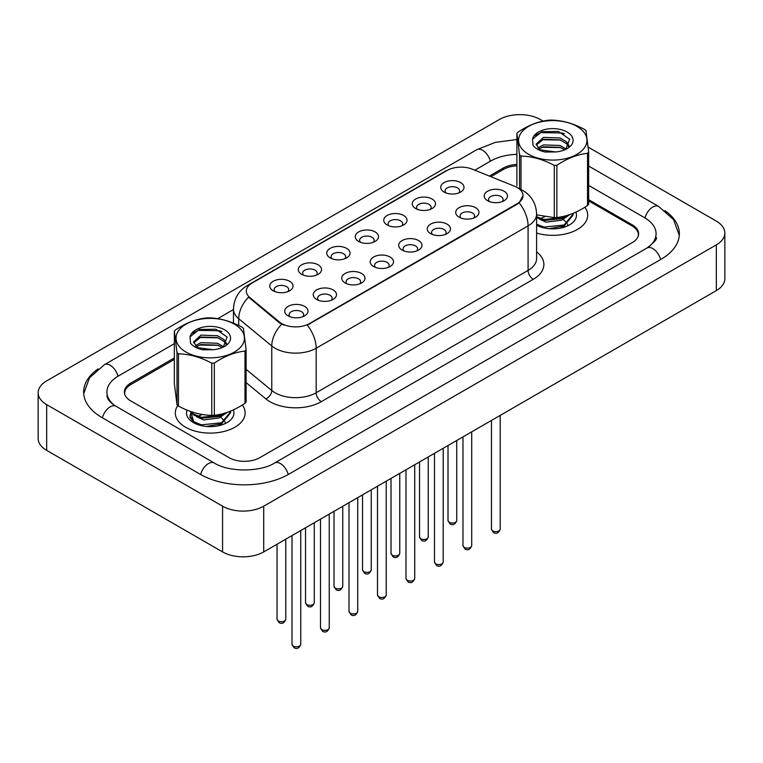 <?xml version="1.0" encoding="UTF-8"?>
<svg xmlns="http://www.w3.org/2000/svg" width="763" height="763" viewBox="0 0 763 763"><rect width="100%" height="100%" fill="white"/><g stroke="black" fill="none" stroke-linecap="round" stroke-linejoin="round"><path stroke-width="1.14" d="M415.654 208.528L415.654 208.528A11.636 6.714 180 0 1 415.654 199.029A11.636 6.714 180 0 1 432.106 199.029A11.636 6.714 180 0 1 432.106 208.528A11.636 6.714 180 0 1 415.654 208.528M430.198 209.415A7.277 4.197 0 0 0 431.152 207.336A7.277 4.197 0 0 0 429.025 204.37A7.277 4.197 0 0 0 421.1 203.463A7.277 4.197 0 0 0 416.608 207.336A7.277 4.197 0 0 0 417.561 209.415M387.156 224.98L387.156 224.98A11.636 6.714 180 0 1 387.156 215.481A11.636 6.714 180 0 1 403.617 215.481A11.636 6.714 180 0 1 403.617 224.98A11.636 6.714 180 0 1 387.156 224.98M401.71 225.867A7.277 4.197 0 0 0 402.664 223.788A7.277 4.197 0 0 0 400.527 220.822A7.277 4.197 0 0 0 392.602 219.906A7.277 4.197 0 0 0 388.109 223.788A7.277 4.197 0 0 0 389.063 225.867M358.667 241.432L358.667 241.432A11.636 6.714 180 0 1 358.667 231.923A11.636 6.714 180 0 1 375.119 231.923A11.636 6.714 180 0 1 375.119 241.432A11.636 6.714 180 0 1 358.667 241.432M373.212 242.319A7.277 4.197 0 0 0 374.166 240.24A7.277 4.197 0 0 0 372.039 237.274A7.277 4.197 0 0 0 364.113 236.358A7.277 4.197 0 0 0 359.621 240.24A7.277 4.197 0 0 0 360.575 242.319M330.169 257.884L330.169 257.884A11.636 6.714 180 0 1 330.169 248.376A11.636 6.714 180 0 1 346.631 248.376A11.636 6.714 180 0 1 346.631 257.884A11.636 6.714 180 0 1 330.169 257.884M344.723 258.771A7.277 4.197 0 0 0 345.677 256.692A7.277 4.197 0 0 0 343.541 253.726A7.277 4.197 0 0 0 335.615 252.811A7.277 4.197 0 0 0 331.123 256.692A7.277 4.197 0 0 0 332.077 258.771M301.681 274.327L301.681 274.327A11.636 6.714 180 0 1 301.681 264.828A11.636 6.714 180 0 1 318.133 264.828A11.636 6.714 180 0 1 318.133 274.327A11.636 6.714 180 0 1 301.681 274.327M316.225 275.224A7.277 4.197 0 0 0 317.179 273.144A7.277 4.197 0 0 0 315.052 270.169A7.277 4.197 0 0 0 307.127 269.263A7.277 4.197 0 0 0 302.634 273.144A7.277 4.197 0 0 0 303.588 275.224M273.183 290.779L273.183 290.779A11.636 6.714 180 0 1 273.183 281.28A11.636 6.714 180 0 1 289.644 281.28A11.636 6.714 180 0 1 289.644 290.779A11.636 6.714 180 0 1 273.183 290.779M287.727 291.676A7.277 4.197 0 0 0 288.681 289.597A7.277 4.197 0 0 0 286.554 286.621A7.277 4.197 0 0 0 278.629 285.715A7.277 4.197 0 0 0 274.136 289.597A7.277 4.197 0 0 0 275.09 291.676M444.142 192.076L444.142 192.076A11.636 6.714 180 0 1 444.142 182.576A11.636 6.714 180 0 1 460.604 182.576A11.636 6.714 180 0 1 460.604 192.076A11.636 6.714 180 0 1 444.142 192.076M458.697 192.972A7.277 4.197 0 0 0 459.65 190.893A7.277 4.197 0 0 0 457.514 187.917A7.277 4.197 0 0 0 449.588 187.011A7.277 4.197 0 0 0 445.106 190.893A7.277 4.197 0 0 0 446.05 192.972M459.116 217.169L459.116 217.169A11.636 6.714 180 0 1 459.116 207.67A11.636 6.714 180 0 1 475.568 207.67A11.636 6.714 180 0 1 475.568 217.169A11.636 6.714 180 0 1 459.116 217.169M473.661 218.056A7.277 4.197 0 0 0 474.615 215.977A7.277 4.197 0 0 0 472.488 213.011A7.277 4.197 0 0 0 464.562 212.104A7.277 4.197 0 0 0 460.07 215.977A7.277 4.197 0 0 0 461.024 218.056M430.618 233.621L430.618 233.621A11.636 6.714 180 0 1 430.618 224.122A11.636 6.714 180 0 1 447.08 224.122A11.636 6.714 180 0 1 447.08 233.621A11.636 6.714 180 0 1 430.618 233.621M445.172 234.508A7.277 4.197 0 0 0 446.126 232.429A7.277 4.197 0 0 0 443.99 229.463A7.277 4.197 0 0 0 436.064 228.547A7.277 4.197 0 0 0 431.572 232.429A7.277 4.197 0 0 0 432.526 234.508M402.12 250.073L402.12 250.073A11.636 6.714 180 0 1 402.12 240.564A11.636 6.714 180 0 1 418.582 240.564A11.636 6.714 180 0 1 418.582 250.073A11.636 6.714 180 0 1 402.12 250.073M416.674 250.96A7.277 4.197 0 0 0 417.628 248.881A7.277 4.197 0 0 0 415.501 245.915A7.277 4.197 0 0 0 407.566 244.999A7.277 4.197 0 0 0 403.083 248.881A7.277 4.197 0 0 0 404.037 250.96M373.632 266.525L373.632 266.525A11.636 6.714 180 0 1 373.632 257.017A11.636 6.714 180 0 1 390.093 257.017A11.636 6.714 180 0 1 390.093 266.525A11.636 6.714 180 0 1 373.632 266.525M388.176 267.412A7.277 4.197 0 0 0 389.13 265.333A7.277 4.197 0 0 0 387.003 262.367A7.277 4.197 0 0 0 379.077 261.451A7.277 4.197 0 0 0 374.585 265.333A7.277 4.197 0 0 0 375.539 267.412M345.134 282.968L345.134 282.968A11.636 6.714 180 0 1 345.134 273.469A11.636 6.714 180 0 1 361.595 273.469A11.636 6.714 180 0 1 361.595 282.968A11.636 6.714 180 0 1 345.134 282.968M359.688 283.865A7.277 4.197 0 0 0 360.641 281.785A7.277 4.197 0 0 0 358.505 278.81A7.277 4.197 0 0 0 350.579 277.904A7.277 4.197 0 0 0 346.097 281.785A7.277 4.197 0 0 0 347.051 283.865M316.645 299.42L316.645 299.42A11.636 6.714 180 0 1 316.645 289.921A11.636 6.714 180 0 1 333.097 289.921A11.636 6.714 180 0 1 333.097 299.42A11.636 6.714 180 0 1 316.645 299.42M331.19 300.317A7.277 4.197 0 0 0 332.143 298.238A7.277 4.197 0 0 0 330.017 295.262A7.277 4.197 0 0 0 322.091 294.356A7.277 4.197 0 0 0 317.599 298.238A7.277 4.197 0 0 0 318.553 300.317M288.147 315.872L288.147 315.872A11.636 6.714 180 0 1 288.147 306.373A11.636 6.714 180 0 1 304.609 306.373A11.636 6.714 180 0 1 304.609 315.872A11.636 6.714 180 0 1 288.147 315.872M302.701 316.759A7.277 4.197 0 0 0 303.655 314.69A7.277 4.197 0 0 0 301.519 311.714A7.277 4.197 0 0 0 293.593 310.808A7.277 4.197 0 0 0 289.101 314.69A7.277 4.197 0 0 0 290.054 316.759M487.605 200.717L487.605 200.717A11.636 6.714 180 0 1 487.605 191.217A11.636 6.714 180 0 1 504.066 191.217A11.636 6.714 180 0 1 504.066 200.717A11.636 6.714 180 0 1 487.605 200.717M502.159 201.613A7.277 4.197 0 0 0 503.113 199.534A7.277 4.197 0 0 0 500.976 196.558A7.277 4.197 0 0 0 493.051 195.652A7.277 4.197 0 0 0 488.558 199.534A7.277 4.197 0 0 0 489.512 201.613M514.663 186.296A19.638 11.34 180 0 1 517.285 187.564A19.638 11.34 180 0 1 523.036 195.576A19.638 11.34 180 0 1 517.285 203.597L309.492 323.56A19.638 11.34 180 0 1 279.516 322.053L249.863 297.599A19.638 11.34 180 0 1 246.315 291.094A19.638 11.34 180 0 1 252.067 283.073L447.156 170.445A19.638 11.34 180 0 1 472.307 169.176L514.663 186.296M177.779 405.506A34.917 20.153 0 0 0 175.318 412.945A34.917 20.153 0 0 0 185.543 427.204A34.917 20.153 0 0 0 223.588 431.572A34.917 20.153 0 0 0 245.142 412.945A34.917 20.153 0 0 0 242.319 405A34.917 20.153 0 0 1 245.142 412.945A34.917 20.153 0 0 1 223.588 431.572A34.917 20.153 0 0 1 185.543 427.204A34.917 20.153 0 0 1 175.318 412.945A34.917 20.153 0 0 1 177.779 405.506M523.036 195.576L519.183 202.805L517.285 204.179L307.279 325.143A25.456 14.697 60 0 1 316.178 348.214A29.099 16.796 180 0 1 275.033 348.214A29.099 16.796 180 0 1 271.771 345.963L238.733 318.724A29.099 16.796 180 0 1 233.468 309.091L233.468 323.15M283.931 325.143L279.516 322.911L248.547 297.122A25.456 17.024 129.5 0 0 238.733 318.724L238.733 325.524M536.608 233.049A34.917 20.153 0 0 0 587.682 215.176A34.917 20.153 0 0 0 584.859 207.231A34.917 20.153 0 0 1 587.682 215.176A34.917 20.153 0 0 1 536.608 233.049M638.259 236.044A21.822 12.599 0 0 0 638.373 234.775A21.822 12.599 0 0 0 631.974 225.867L588.654 200.86M516.894 165.809A21.822 12.599 0 0 0 503.399 169.453L490.876 176.682M174.346 359.421L131.026 384.438A21.822 12.599 0 0 0 124.627 393.346A21.822 12.599 0 0 0 124.665 394.07M552.689 228.681L554.339 228.843M536.761 225.276L537.61 225.791M536.608 225.199A23.72 13.696 0 0 0 569.541 224.866A23.72 13.696 0 0 0 575.893 212.124M210.149 426.441L211.799 426.612M190.721 412.001L194.222 423.036L195.07 423.56M187.03 410.103A23.72 13.696 0 0 0 193.459 422.626A23.72 13.696 0 0 0 227.002 422.626A23.72 13.696 0 0 0 233.344 409.893M174.346 357.942L130.769 383.102A21.822 12.599 0 0 0 124.369 392.01A21.822 12.599 0 0 0 130.769 400.918L229.005 457.638A21.822 12.599 0 0 0 259.859 457.638L632.231 242.644A21.822 12.599 0 0 0 638.631 233.736A21.822 12.599 0 0 0 632.231 224.827L588.654 199.668M516.894 164.465A21.822 12.599 0 0 0 503.141 168.118L489.369 176.062M648.827 246.869A39.275 22.68 0 0 0 656.085 233.736A39.275 22.68 0 0 0 644.582 217.703L588.654 185.419M516.894 154.364A39.275 22.68 0 0 0 490.79 160.983L474.844 170.197M233.468 309.549L217.665 318.676M174.346 343.684L118.418 375.978A39.275 22.68 0 0 0 106.915 392.01A39.275 22.68 0 0 0 114.173 405.143M543.103 121.107L540.423 119.562A29.099 16.796 0 0 0 499.279 119.562L46.667 380.88A29.099 16.796 0 0 0 38.15 392.754A29.099 16.796 0 0 0 46.667 404.628L222.577 506.184A29.099 16.796 0 0 0 263.721 506.184L716.333 244.875A29.099 16.796 0 0 0 724.85 233.001A29.099 16.796 0 0 0 716.333 221.117L588.197 147.145M38.15 392.754L38.15 438.487A29.099 16.796 0 0 0 46.667 450.361L222.577 551.916A29.099 16.796 0 0 0 263.721 551.916L716.333 290.608A29.099 16.796 0 0 0 724.85 278.724L724.85 233.001M98.103 368.911A62.556 36.119 0 0 0 83.644 392.01A62.556 36.119 0 0 0 101.965 417.552L200.202 474.262A62.556 36.119 0 0 0 288.662 474.262L661.035 259.277A62.556 36.119 0 0 0 679.356 233.736A62.556 36.119 0 0 0 664.897 210.645M524.467 151.417A34.182 19.733 0 0 0 571.945 156.692A34.182 19.733 0 0 0 581.072 129.281A34.182 19.733 0 0 0 533.595 124.007A34.182 19.733 0 0 0 524.467 151.417M519.546 188.843L519.546 154.841A39.275 22.68 0 0 0 520.252 155.471A39.275 22.68 0 0 0 520.995 156.072L520.995 189.491M536.608 214.842L554.31 217.627L554.31 165.409C543.246 159.438 532.145 156.329 520.995 156.072M554.31 165.409A39.275 22.68 0 0 0 556.876 165.304L556.876 217.512C567.062 216.406 577.286 212.41 587.529 205.524A39.275 22.68 0 0 0 588.654 204.188L588.654 151.971A39.275 22.68 0 0 1 587.529 153.315C577.286 154.441 567.062 158.437 556.876 165.304M519.546 154.841L516.894 133.525A39.275 22.68 0 0 1 518.01 132.19C528.206 125.323 538.43 121.327 548.673 120.192A39.275 22.68 0 0 1 551.239 120.087C562.293 120.316 573.404 123.425 584.553 129.424A39.275 22.68 0 0 1 585.288 130.034A39.275 22.68 0 0 1 585.994 130.654L588.654 151.971M554.31 217.627A39.275 22.68 0 0 0 556.876 217.512M555.941 151.942L546.174 151.808M566.213 149.052L560.032 145.485L543.447 144.913L537.934 147.927M564.811 149.806L560.032 147.373L543.447 146.801L539.069 148.871M569.122 145.971L566.537 141.823L560.032 137.941L543.447 137.378L536.141 144.14L539.546 149.186A16.624 9.604 0 0 0 540.824 150.044M568.664 146.639L566.537 143.711L560.032 139.829L543.447 139.257L536.246 145.094M573.061 213.363L573.099 215.042L564.172 225.934L549.007 228.7M537.114 225.466L536.608 225.142M573.099 214.098L564.172 224.99L543.905 227.088L536.608 224.198M569.837 214.575L564.172 218.39L543.905 220.488L536.608 217.608M568.092 215.147L564.172 217.445L543.905 219.544L536.608 216.663M565.793 149.357L569.675 139.276L558.43 131.455L541.787 131.713L532.555 139.133L533.07 145.504C535.607 148.604 539.622 150.778 545.135 152.028L555.645 151.961A20.324 11.731 0 0 0 567.138 148.642A20.324 11.731 0 0 0 561.511 129.758A20.324 11.731 0 0 0 532.555 139.133M555.645 151.961L540.671 149.958L539.546 149.186M587.529 205.524L587.529 153.315M516.894 133.525L516.894 185.733M560.567 147.564L542.073 147.288M560.567 140.02L542.073 139.743M564.382 133.811L562.217 132.991L540.643 132.628L534.844 135.528M567.004 215.471L566.518 216.215M564.658 218.161L561.368 220.24L546.079 222.138L539.079 218.943M564.658 225.705L560.719 228.08M540.814 218.352L544.82 216.721M558.688 217.274L561.396 218.342M563.104 219.296L566.976 223.063M567.5 224.064L567.91 225.276M564.944 216.034L559.851 219.01M181.928 349.187A34.182 19.733 0 0 0 229.405 354.452A34.182 19.733 0 0 0 238.533 327.041A34.182 19.733 0 0 0 191.055 321.776A34.182 19.733 0 0 0 181.928 349.187M246.106 349.74L243.454 328.414A39.275 22.68 0 0 0 242.748 327.794A39.275 22.68 0 0 0 242.005 327.184C230.855 321.185 219.754 318.076 208.69 317.856A39.275 22.68 0 0 0 206.124 317.961C195.881 319.096 185.667 323.092 175.471 329.95A39.275 22.68 0 0 0 174.346 331.285L174.346 383.503L177.006 404.829L177.006 352.611A39.275 22.68 0 0 0 177.712 353.231A39.275 22.68 0 0 0 178.447 353.841L178.447 406.059C189.51 412.03 200.612 415.139 211.761 415.387A39.275 22.68 0 0 0 214.327 415.282C224.522 414.175 234.737 410.17 244.99 403.293A39.275 22.68 0 0 0 246.106 401.958L246.106 349.74A39.275 22.68 0 0 1 244.99 351.075C234.737 352.21 224.522 356.207 214.327 363.064L214.327 415.282M211.761 415.387L211.761 363.178C200.707 357.198 189.596 354.089 178.447 353.841M211.761 363.178A39.275 22.68 0 0 0 214.327 363.064M177.006 404.829A39.275 22.68 0 0 0 177.712 405.449A39.275 22.68 0 0 0 178.447 406.059M213.402 349.702L203.626 349.578M223.664 346.822L217.484 343.245L200.898 342.682L195.385 345.687M222.262 347.566L217.484 345.134L200.898 344.571L196.53 346.631M226.582 343.741L223.998 339.592L217.484 335.71L200.898 335.138L193.602 341.91L197.007 346.946A16.624 9.604 0 0 0 198.285 347.814M226.125 344.409L223.998 341.471L217.484 337.589L200.898 337.027L193.707 342.854M230.521 411.133L230.55 412.812L221.623 423.703L206.458 426.46M194.565 423.227L189.958 417.342L190.931 412.344M230.55 411.867L221.623 422.759L201.356 424.857L193.401 421.51L189.901 415.635M227.288 412.344L221.623 416.159L201.356 418.258L193.401 414.91L190.426 411.41M225.543 412.917L221.623 415.215L201.356 417.313L193.401 413.966L191.093 411.648M223.254 347.127L227.126 337.046L215.881 329.215L199.238 329.482L190.016 336.903L190.531 343.264C193.058 346.373 197.083 348.548 202.596 349.797L213.106 349.731A20.324 11.731 0 0 0 224.599 346.412A20.324 11.731 0 0 0 218.962 327.518A20.324 11.731 0 0 0 190.016 336.903M213.106 349.731L198.132 347.718L197.007 346.946M244.99 403.293L244.99 351.075M177.006 352.611L174.346 331.285M218.018 345.334L199.534 345.048M218.018 337.79L199.534 337.504M221.833 331.581L219.668 330.751L198.094 330.389L192.295 333.297M224.465 413.241L223.969 413.975M222.119 415.93L218.819 418.01L203.54 419.898L196.539 416.703M222.119 423.475L218.18 425.849M198.275 416.121L202.281 414.49M216.148 415.034L218.857 416.112M220.555 417.056L224.436 420.833M224.951 421.825L225.362 423.036M222.395 413.794L217.312 416.77M309.492 323.56L309.492 324.151M279.516 322.053L279.516 322.911M249.863 297.599L249.863 298.457M517.285 203.597L517.285 204.179M536.608 251.876A36.366 21.002 180 0 1 533.223 279.325L321.328 401.662A7.277 4.197 60 0 1 316.178 392.754L528.082 270.407A29.099 16.796 0 0 0 536.608 258.533L536.608 213.993A29.099 16.796 180 0 1 528.082 225.867A25.456 14.697 -120 0 0 519.183 202.805M321.328 401.662A36.366 21.002 180 0 1 269.892 401.662A36.366 21.002 180 0 1 265.82 398.858L246.106 382.606M281.69 324.256A25.456 17.024 129.5 0 0 271.771 345.963L271.771 390.513A29.099 16.796 0 0 0 275.033 392.754A29.099 16.796 0 0 0 316.178 392.754L316.178 348.214L528.082 225.867L528.082 270.407A7.277 4.197 60 0 0 533.223 279.325M536.608 213.993C536.112 203.53 531.515 195.681 522.808 190.464L519.136 188.671A25.456 11.922 112 0 0 518.792 188.547M249.902 284.561A25.456 14.697 -120 0 0 247.26 285.553C238.561 290.779 233.964 298.629 233.468 309.091M247.26 285.553L445.02 171.379A25.456 14.697 60 0 1 446.946 170.569M246.106 369.349L271.771 390.513A7.277 4.864 -50.5 0 1 265.82 398.858M500.204 529.14C498.764 533.07 496.532 534.214 493.499 532.593L491.467 529.14A4.368 2.518 0 0 0 492.745 530.924A4.368 2.518 0 0 0 497.505 531.468A4.368 2.518 0 0 0 500.204 529.14L500.204 415.387M449.293 522.283A4.368 2.518 0 0 0 454.042 522.827A4.368 2.518 0 0 0 456.741 520.5C455.301 524.429 453.069 525.573 450.046 523.952L448.015 520.5A4.368 2.518 0 0 0 449.293 522.283M471.706 545.593C470.266 549.522 468.034 550.667 465.01 549.045L462.979 545.593A4.368 2.518 0 0 0 464.257 547.376A4.368 2.518 0 0 0 469.016 547.92A4.368 2.518 0 0 0 471.706 545.593L471.706 431.839M443.208 562.045C441.777 565.974 439.545 567.119 436.512 565.488L434.481 562.045A4.368 2.518 0 0 0 435.759 563.828A4.368 2.518 0 0 0 440.518 564.372A4.368 2.518 0 0 0 443.208 562.045L443.208 448.291M414.719 578.497C413.279 582.417 411.047 583.571 408.024 581.94L405.992 578.497A4.368 2.518 0 0 0 407.27 580.281A4.368 2.518 0 0 0 412.02 580.824A4.368 2.518 0 0 0 414.719 578.497L414.719 464.734M386.221 594.949C384.79 598.869 382.559 600.023 379.526 598.392L377.494 594.949A4.368 2.518 0 0 0 378.772 596.733A4.368 2.518 0 0 0 383.531 597.276A4.368 2.518 0 0 0 386.221 594.949L386.221 481.186M420.794 538.735A4.368 2.518 0 0 0 425.554 539.279A4.368 2.518 0 0 0 428.243 536.952C426.803 540.881 424.571 542.026 421.548 540.404L419.516 536.952A4.368 2.518 0 0 0 420.794 538.735M392.296 555.187A4.368 2.518 0 0 0 397.056 555.731A4.368 2.518 0 0 0 399.755 553.404C398.315 557.333 396.083 558.478 393.05 556.847L391.018 553.404A4.368 2.518 0 0 0 392.296 555.187M363.808 571.64A4.368 2.518 0 0 0 368.567 572.183A4.368 2.518 0 0 0 371.257 569.856C369.817 573.776 367.585 574.93 364.561 573.299L362.53 569.856A4.368 2.518 0 0 0 363.808 571.64M288.223 474.519A11.636 6.724 -120 0 0 274.613 462.998C260.307 472.249 228.557 472.249 214.25 462.998L116.014 406.278C114.851 405.859 109.176 401.987 107.402 397.895L106.915 395.577M200.64 474.519A11.636 6.724 -60 0 1 208.433 463.57A11.636 6.724 -60 0 1 214.25 462.998M102.404 417.8A11.636 6.724 -60 0 1 110.187 406.86A11.636 6.724 -60 0 1 116.014 406.278M83.701 393.651L89.5 377.828L104.369 364.714A11.636 6.724 60 0 1 117.988 376.235M104.369 364.714L476.751 149.72A11.636 6.724 60 0 1 490.361 161.241M679.299 235.376L673.5 219.553L658.631 206.439A11.636 6.724 120 0 0 652.813 207.011A11.636 6.724 120 0 0 645.012 217.96M660.596 259.525A11.636 6.724 -120 0 0 646.986 248.013L274.613 462.998M263.721 551.916L263.721 506.184M222.577 551.916L222.577 506.184M46.667 450.361L46.667 404.628M716.333 290.608L716.333 244.875M130.769 384.59L130.769 383.102M503.141 169.596L503.141 168.118M632.231 226.02L632.231 224.827M357.733 611.401C356.292 615.321 354.061 616.475 351.037 614.844L349.006 611.401A4.368 2.518 0 0 0 350.284 613.175A4.368 2.518 0 0 0 355.033 613.729A4.368 2.518 0 0 0 357.733 611.401L357.733 497.638M329.234 627.844C327.804 631.774 325.563 632.918 322.539 631.297L320.508 627.844A4.368 2.518 0 0 0 321.786 629.628A4.368 2.518 0 0 0 326.545 630.181A4.368 2.518 0 0 0 329.234 627.844L329.234 514.09M300.746 644.296C299.306 648.226 297.074 649.37 294.041 647.749L292.01 644.296A4.368 2.518 0 0 0 293.297 646.08A4.368 2.518 0 0 0 298.047 646.623A4.368 2.518 0 0 0 300.746 644.296L300.746 530.543M335.31 588.092A4.368 2.518 0 0 0 340.069 588.635A4.368 2.518 0 0 0 342.759 586.308C341.328 590.228 339.096 591.382 336.063 589.751L334.032 586.308A4.368 2.518 0 0 0 335.31 588.092M306.821 604.534A4.368 2.518 0 0 0 311.571 605.088A4.368 2.518 0 0 0 314.27 602.76C312.83 606.68 310.598 607.834 307.575 606.203L305.543 602.76A4.368 2.518 0 0 0 306.821 604.534M278.323 620.987A4.368 2.518 0 0 0 283.083 621.54A4.368 2.518 0 0 0 285.772 619.203C284.341 623.133 282.11 624.277 279.077 622.656L277.045 619.203A4.368 2.518 0 0 0 278.323 620.987M445.02 171.379L449.684 169.214M638.373 234.775L638.373 235.672M124.627 393.346L124.627 393.937M491.467 529.14L491.467 420.423M456.741 520.5L456.741 440.48M448.015 520.5L448.015 445.516M462.979 545.593L462.979 436.875M434.481 562.045L434.481 453.327M405.992 578.497L405.992 469.779M377.494 594.949L377.494 486.231M428.243 536.952L428.243 456.932M419.516 536.952L419.516 461.968M399.755 553.404L399.755 473.375M391.018 553.404L391.018 478.42M371.257 569.856L371.257 489.827M362.53 569.856L362.53 494.872M656.085 237.303C657.706 238.485 654.673 242.052 646.986 248.013M588.654 166.038L658.631 206.439M476.751 149.72L495.416 142.347L516.894 139.562M349.006 611.401L349.006 502.683M320.508 627.844L320.508 519.126M292.01 644.296L292.01 535.578M342.759 586.308L342.759 506.279M334.032 586.308L334.032 511.324M314.27 602.76L314.27 522.731M305.543 602.76L305.543 527.767M285.772 619.203L285.772 539.183M277.045 619.203L277.045 544.219"/></g></svg>
